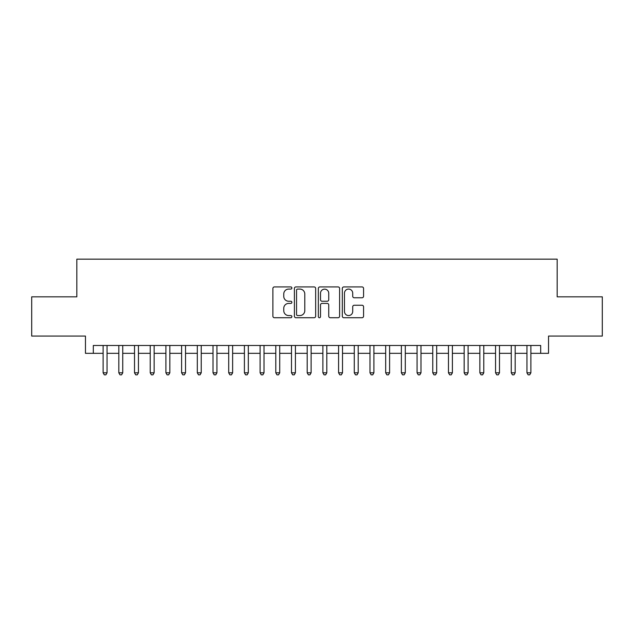 <?xml version="1.0" encoding="UTF-8"?>
<svg xmlns="http://www.w3.org/2000/svg" width="634" height="634" viewBox="0 0 634 634"><rect width="100%" height="100%" fill="white"/><g stroke="black" fill="none" stroke-linecap="round" stroke-linejoin="round"><path stroke-width="0.95" d="M291.886 287.994A1.078 1.078 0 0 0 290.808 286.917L274.435 286.917A1.537 1.537 0 0 0 272.897 288.454L272.897 316.192A1.537 1.537 0 0 0 274.435 317.729L290.808 317.729A1.078 1.078 0 0 0 291.886 316.651A1.078 1.078 0 0 0 290.808 315.573L288.684 315.573A4.929 4.929 0 0 1 283.755 310.644L283.755 308.33A4.929 4.929 0 0 1 288.684 303.401L290.808 303.401A1.078 1.078 0 0 0 291.886 302.323A1.078 1.078 0 0 0 290.808 301.245L288.684 301.245A4.929 4.929 0 0 1 283.755 296.316L283.755 294.002A4.929 4.929 0 0 1 288.684 289.072L290.808 289.072A1.078 1.078 0 0 0 291.886 287.994M362.03 297.774A1.537 1.537 0 0 0 363.567 296.236L363.567 288.454A1.537 1.537 0 0 0 362.03 286.917L343.85 286.917A1.537 1.537 0 0 0 342.305 288.454L342.305 316.192A1.537 1.537 0 0 0 343.85 317.729L362.03 317.729A1.537 1.537 0 0 0 363.567 316.192L363.567 306.793A1.537 1.537 0 0 0 362.03 305.247L354.248 305.247A1.537 1.537 0 0 0 352.71 306.793L352.71 311.452A4.121 4.121 0 0 1 348.589 315.573A4.121 4.121 0 0 1 344.468 311.452L344.468 293.193A4.121 4.121 0 0 1 348.589 289.072A4.121 4.121 0 0 1 352.71 293.193L352.71 296.236A1.537 1.537 0 0 0 354.248 297.774L362.03 297.774M93.309 353.336L93.309 345.49L540.691 345.49L540.691 353.336L548.537 353.336L548.537 336.075L602.3 336.075L602.3 296.831L557.167 296.831L557.167 259.155L76.833 259.155L76.833 296.831L31.7 296.831L31.7 336.075L85.463 336.075L85.463 353.336L103.12 353.336M315.653 288.454A1.537 1.537 0 0 0 314.107 286.917L295.927 286.917A1.537 1.537 0 0 0 294.39 288.454L294.39 316.192A1.537 1.537 0 0 0 295.927 317.729L314.107 317.729A1.537 1.537 0 0 0 315.653 316.192L315.653 288.454M319.893 286.917L338.073 286.917A1.537 1.537 0 0 1 339.61 288.454L339.61 316.192A1.537 1.537 0 0 1 338.073 317.729L330.29 317.729A1.537 1.537 0 0 1 328.745 316.192L328.745 304.946A1.537 1.537 0 0 0 327.207 303.401L322.048 303.401A1.537 1.537 0 0 0 320.503 304.946L320.503 316.651A1.078 1.078 0 0 1 319.425 317.729A1.078 1.078 0 0 1 318.347 316.651L318.347 288.454A1.537 1.537 0 0 1 319.893 286.917M107.051 353.336L118.82 353.336M122.742 353.336L134.519 353.336M138.442 353.336L150.218 353.336M154.141 353.336L165.91 353.336M169.841 353.336L181.609 353.336M185.532 353.336L197.309 353.336M201.232 353.336L213.008 353.336M216.931 353.336L228.7 353.336M232.63 353.336L244.399 353.336M248.322 353.336L260.099 353.336M264.021 353.336L275.798 353.336M279.721 353.336L291.489 353.336M295.412 353.336L307.189 353.336M311.112 353.336L322.888 353.336M326.811 353.336L338.588 353.336M342.511 353.336L354.279 353.336M358.202 353.336L369.979 353.336M373.901 353.336L385.678 353.336M389.601 353.336L401.37 353.336M405.3 353.336L417.069 353.336M420.992 353.336L432.768 353.336M436.691 353.336L448.468 353.336M452.391 353.336L464.159 353.336M468.09 353.336L479.859 353.336M483.782 353.336L495.558 353.336M499.481 353.336L511.258 353.336M515.18 353.336L526.949 353.336M530.88 353.336L540.691 353.336M297.623 289.072A1.078 1.078 0 0 0 296.546 290.15L296.546 314.496A1.078 1.078 0 0 0 297.623 315.573L299.858 315.573A4.929 4.929 0 0 0 304.788 310.644L304.788 294.002A4.929 4.929 0 0 0 299.858 289.072L297.623 289.072M328.745 293.273A4.121 4.121 0 0 0 324.624 289.152A4.121 4.121 0 0 0 320.503 293.273L320.503 299.7A1.537 1.537 0 0 0 322.048 301.245L327.207 301.245A1.537 1.537 0 0 0 328.745 299.7L328.745 293.273M107.051 345.49L107.051 372.808L103.12 372.808L103.12 345.49M107.051 372.808L105.87 374.845L104.301 374.845L103.12 372.808M122.742 345.49L122.742 372.808L118.82 372.808L118.82 345.49M122.742 372.808L121.57 374.845L120 374.845L118.82 372.808M138.442 345.49L138.442 372.808L134.519 372.808L134.519 345.49M138.442 372.808L137.261 374.845L135.692 374.845L134.519 372.808M154.141 345.49L154.141 372.808L150.218 372.808L150.218 345.49M154.141 372.808L152.96 374.845L151.391 374.845L150.218 372.808M169.841 345.49L169.841 372.808L165.91 372.808L165.91 345.49M169.841 372.808L168.66 374.845L167.091 374.845L165.91 372.808M185.532 345.49L185.532 372.808L181.609 372.808L181.609 345.49M185.532 372.808L184.359 374.845L182.79 374.845L181.609 372.808M201.232 345.49L201.232 372.808L197.309 372.808L197.309 345.49M201.232 372.808L200.051 374.845L198.482 374.845L197.309 372.808M216.931 345.49L216.931 372.808L213.008 372.808L213.008 345.49M216.931 372.808L215.75 374.845L214.181 374.845L213.008 372.808M232.63 345.49L232.63 372.808L228.7 372.808L228.7 345.49M232.63 372.808L231.45 374.845L229.88 374.845L228.7 372.808M248.322 345.49L248.322 372.808L244.399 372.808L244.399 345.49M248.322 372.808L247.149 374.845L245.58 374.845L244.399 372.808M264.021 345.49L264.021 372.808L260.099 372.808L260.099 345.49M264.021 372.808L262.841 374.845L261.271 374.845L260.099 372.808M279.721 345.49L279.721 372.808L275.798 372.808L275.798 345.49M279.721 372.808L278.54 374.845L276.971 374.845L275.798 372.808M295.412 345.49L295.412 372.808L291.489 372.808L291.489 345.49M295.412 372.808L294.239 374.845L292.67 374.845L291.489 372.808M311.112 345.49L311.112 372.808L307.189 372.808L307.189 345.49M311.112 372.808L309.939 374.845L308.37 374.845L307.189 372.808M326.811 345.49L326.811 372.808L322.888 372.808L322.888 345.49M326.811 372.808L325.63 374.845L324.061 374.845L322.888 372.808M342.511 345.49L342.511 372.808L338.588 372.808L338.588 345.49M342.511 372.808L341.33 374.845L339.761 374.845L338.588 372.808M358.202 345.49L358.202 372.808L354.279 372.808L354.279 345.49M358.202 372.808L357.029 374.845L355.46 374.845L354.279 372.808M373.901 345.49L373.901 372.808L369.979 372.808L369.979 345.49M373.901 372.808L372.729 374.845L371.159 374.845L369.979 372.808M389.601 345.49L389.601 372.808L385.678 372.808L385.678 345.49M389.601 372.808L388.42 374.845L386.851 374.845L385.678 372.808M405.3 345.49L405.3 372.808L401.37 372.808L401.37 345.49M405.3 372.808L404.12 374.845L402.55 374.845L401.37 372.808M420.992 345.49L420.992 372.808L417.069 372.808L417.069 345.49M420.992 372.808L419.819 374.845L418.25 374.845L417.069 372.808M436.691 345.49L436.691 372.808L432.768 372.808L432.768 345.49M436.691 372.808L435.518 374.845L433.949 374.845L432.768 372.808M452.391 345.49L452.391 372.808L448.468 372.808L448.468 345.49M452.391 372.808L451.21 374.845L449.641 374.845L448.468 372.808M468.09 345.49L468.09 372.808L464.159 372.808L464.159 345.49M468.09 372.808L466.909 374.845L465.34 374.845L464.159 372.808M483.782 345.49L483.782 372.808L479.859 372.808L479.859 345.49M483.782 372.808L482.609 374.845L481.04 374.845L479.859 372.808M499.481 345.49L499.481 372.808L495.558 372.808L495.558 345.49M499.481 372.808L498.308 374.845L496.739 374.845L495.558 372.808M515.18 345.49L515.18 372.808L511.258 372.808L511.258 345.49M515.18 372.808L514 374.845L512.431 374.845L511.258 372.808M530.88 345.49L530.88 372.808L526.949 372.808L526.949 345.49M530.88 372.808L529.699 374.845L528.13 374.845L526.949 372.808"/></g></svg>
